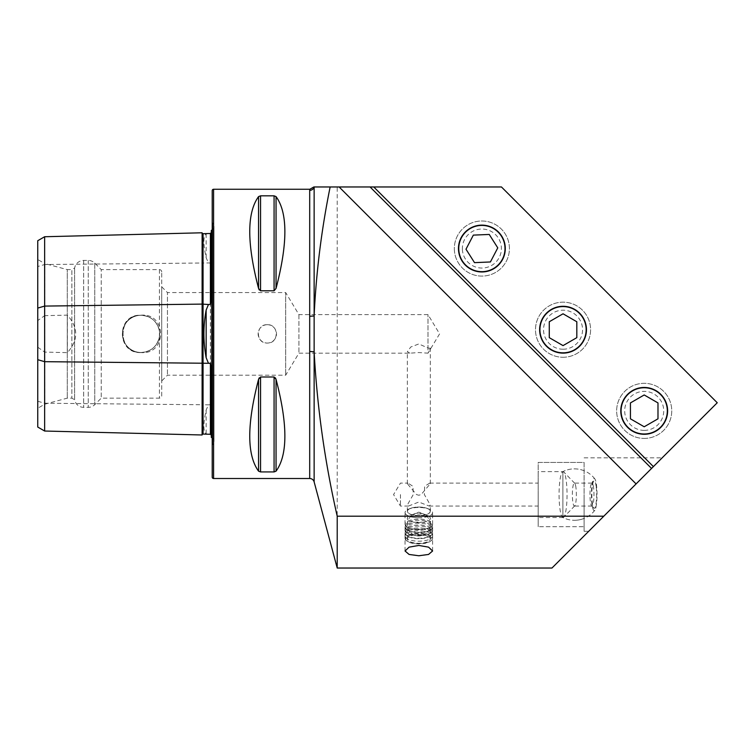 <?xml version="1.0" encoding="UTF-8"?>
<svg xmlns="http://www.w3.org/2000/svg" width="755" height="755" viewBox="0 0 755 755"><rect width="100%" height="100%" fill="white"/><g stroke="black" fill="none" stroke-linecap="round" stroke-linejoin="round"><path stroke-width="0.57" stroke-dasharray="3.77 2.83" d="M202.113 232.785L202.113 434.984M208.465 233.54L206.153 233.937C203.171 236.107 203.171 244.044 206.153 257.748L208.465 262.938L210.4 263.033L211.296 264.845M211.296 402.925L210.4 404.737L208.465 404.831L206.153 410.022C203.171 423.678 203.171 431.615 206.153 433.832L208.465 434.219M418.817 517.788A13.769 5.162 0 0 1 405.048 512.626A13.769 5.162 0 0 1 408.625 509.163A13.769 5.162 0 0 1 418.817 507.473A13.769 5.162 0 0 1 429.019 509.163A13.769 5.162 0 0 1 432.596 512.626A13.769 5.162 0 0 1 418.817 517.788M418.817 515.656A11.476 4.303 0 0 1 407.341 511.352A11.476 4.303 0 0 1 410.324 508.464A11.476 4.303 0 0 1 418.817 507.049A11.476 4.303 0 0 1 427.321 508.464A11.476 4.303 0 0 1 430.303 511.352A11.476 4.303 0 0 1 418.817 515.656M409.899 353.17L407.341 351.764L410.72 347.045L418.817 343.95L428 348.008L428 314.599L428 353.17L418.817 352.547L409.899 353.17L298.914 353.17L285.673 375.207L167.45 375.207L161.712 380.945L161.712 286.825L161.712 380.945M416.505 494.572L418.817 495.252L421.139 494.572L430.303 483.719L429.689 483.096L424.65 486.314L424.376 494.572L430.303 504.982L429.199 506.058L418.817 502.047L408.446 506.058L407.341 504.982L413.259 494.572L412.976 486.314L407.955 483.096L407.341 483.728L416.505 494.572M400.452 494.572L400.452 506.058L400.452 494.572M584.106 494.572L584.106 531.303L584.106 494.572M538.192 494.572L538.192 526.716L538.192 494.572M625.423 494.572L588.692 531.303L625.423 494.572M481.879 271.96A23.414 23.414 0 0 1 458.464 248.546A23.414 23.414 0 0 1 481.879 225.132A23.414 23.414 0 0 1 505.293 248.546A23.414 23.414 0 0 1 481.879 271.96M644.204 434.285A23.414 23.414 0 0 1 620.789 410.871A23.414 23.414 0 0 1 644.204 387.457A23.414 23.414 0 0 1 667.618 410.871A23.414 23.414 0 0 1 644.204 434.285M563.041 353.123A23.414 23.414 0 0 1 539.627 329.709A23.414 23.414 0 0 1 563.041 306.294A23.414 23.414 0 0 1 586.456 329.709A23.414 23.414 0 0 1 563.041 353.123M267.308 324.697A9.183 9.183 0 0 0 258.125 333.88A9.183 9.183 0 0 0 267.308 343.063C255.464 343.638 255.473 324.121 267.308 324.697C279.161 324.14 279.152 343.638 267.308 343.063A9.183 9.183 0 0 0 276.49 333.88A9.183 9.183 0 0 0 267.308 324.697M141.053 352.557C116.195 353.859 116.147 313.957 141.053 315.203C167.11 312.796 167.166 354.925 141.053 352.557M141.053 352.481A18.592 18.592 0 0 1 122.461 333.88A18.592 18.592 0 0 1 141.053 315.288C117.063 314.118 117.072 353.651 141.053 352.481C117.063 353.642 117.072 314.118 141.053 315.288C151.028 316.034 157.144 321.262 159.418 330.973L159.418 336.796C157.144 346.507 151.028 351.736 141.053 352.481A18.592 18.592 0 0 1 122.461 333.88A18.592 18.592 0 0 1 141.053 315.288A18.592 18.592 0 0 1 159.645 333.88A18.592 18.592 0 0 1 141.053 352.481C151.028 351.736 157.144 346.507 159.418 336.796L159.418 330.973C157.144 321.262 151.028 316.034 141.053 315.288A18.592 18.592 0 0 1 159.645 333.88A18.592 18.592 0 0 1 141.053 352.481M211.296 375.207L211.296 292.562L211.296 375.207M211.296 437.371L211.296 366.118M212.212 437.928A4.587 4.587 0 0 1 212.646 444.789L212.212 222.546L212.212 445.224M212.212 229.841A4.587 4.587 0 0 0 212.646 222.97L212.212 222.546M211.296 301.641L211.296 230.398M428 348.008L430.303 348.215L428 353.161L439.589 333.88L428 314.599L298.914 314.599L285.673 292.562L285.673 375.207L285.673 292.562L167.45 292.562L167.45 375.207L167.45 292.562L161.712 286.825M298.914 314.599L298.914 353.17L298.914 314.599M161.712 395.865L161.712 271.904L161.712 395.865A2.293 2.293 0 0 1 159.418 398.159L101.245 398.159L94.752 404.652A9.183 9.183 0 0 1 88.259 407.341L83.663 407.341A9.183 9.183 0 0 1 74.622 399.754L74.622 268.016L74.622 399.754L71.867 398.159L67.27 398.159L44.771 404.189L37.75 408.247L37.75 259.522L37.75 408.247M161.712 271.904A2.293 2.293 0 0 0 159.418 269.611L101.245 269.611L101.245 398.159L101.245 269.611L94.752 263.118A9.183 9.183 0 0 0 88.259 260.428L83.663 260.428A9.183 9.183 0 0 0 74.622 268.016L71.867 269.611L71.867 398.159L71.867 269.611L67.27 269.611L67.27 398.159L67.27 269.611L44.771 263.58L44.771 404.189L44.771 263.58L37.75 259.522M337.211 568.034L337.211 186.966L501.462 186.966L717.25 402.755L636.087 483.917L339.137 186.966L636.087 483.917L717.25 402.755L501.462 186.966L339.137 186.966L501.462 186.966L717.25 402.755L551.962 568.034M337.211 186.966L314.137 186.966A4.587 4.558 180 0 1 309.701 190.345L309.701 478.51M309.861 189.26L309.701 190.345M258.559 196.602C246.819 212.806 246.819 243.403 258.559 288.391L258.559 196.602L260.55 195.828L274.074 195.828L276.056 196.602C287.806 212.806 287.806 243.403 276.056 288.391L276.056 196.602M259.201 289.882L260.55 290.779L274.074 290.779L276.056 288.391M258.559 471.167L258.559 379.378C246.819 424.357 246.819 454.954 258.559 471.167L260.55 471.932L274.074 471.932L274.074 376.99L260.55 376.99L259.21 377.887M276.056 471.167C287.806 454.954 287.806 424.357 276.056 379.378L276.056 471.167M275.424 377.896L274.074 376.99M37.75 427.047L37.75 266.524L44.639 264.533L44.639 315.675L37.75 320.564M37.75 240.713L37.75 266.524M37.75 347.206L44.639 352.085L67.365 352.642C78.492 340.175 78.492 327.67 67.365 315.128L44.639 315.675M44.639 352.085L44.639 431.03M44.639 236.74L44.639 264.533L203.029 263.004L203.057 404.755L208.465 404.831M212.212 190.637L212.212 477.132M67.365 352.642L67.365 315.128M562.702 517.439A22.952 3.983 -90 0 0 563.768 517.175A22.952 3.983 -90 0 0 565.438 513.023A22.952 3.983 -90 0 0 566.259 480.907A22.952 3.983 -90 0 0 563.768 471.979A22.952 3.983 -90 0 0 562.702 471.715A22.952 3.983 -90 0 0 560.682 476.131A22.952 3.983 -90 0 0 559.861 508.247A22.952 3.983 -90 0 0 562.702 517.439A25.708 25.708 0 0 0 574.461 520.289A25.708 25.708 0 0 1 562.881 517.534L562.881 471.62L562.881 517.534L538.192 517.534L538.192 471.62L538.192 517.534M584.106 470.743A25.708 25.708 0 0 0 562.881 471.62L538.192 471.62M584.106 526.716L584.106 462.438L538.192 462.438L538.192 526.716L538.192 462.438L584.106 462.438L584.106 526.716L538.192 526.716L584.106 526.716M575.961 487.739A11.476 1.991 -90 0 0 574.715 483.276A11.476 1.991 -90 0 0 574.366 483.096A11.476 1.991 -90 0 0 572.583 489.41A11.476 1.991 -90 0 0 572.762 501.414A11.476 1.991 -90 0 0 574.366 506.058A11.476 1.991 -90 0 0 574.715 505.878A11.476 1.991 -90 0 0 575.961 487.739M593.572 487.739A11.476 1.991 -90 0 0 591.967 483.096A11.476 1.991 -90 0 0 591.618 483.276A11.476 1.991 -90 0 0 590.363 501.414A11.476 1.991 -90 0 0 591.618 505.878A11.476 1.991 -90 0 0 591.967 506.058A11.476 1.991 -90 0 0 593.751 499.734A11.476 1.991 -90 0 0 593.572 487.739M596.148 486.371A13.769 2.388 -90 0 0 593.808 481.02A13.769 2.388 -90 0 0 592.307 502.773A13.769 2.388 -90 0 0 593.808 508.134A13.769 2.388 -90 0 0 596.261 501.839A13.769 2.388 -90 0 0 596.148 486.371M595.893 507.483A16.072 2.793 -90 0 0 596.96 491.26A16.072 2.793 -90 0 0 594.846 478.906A16.072 2.793 -90 0 0 592.571 481.662A16.072 2.793 -90 0 0 591.693 501.273A16.072 2.793 -90 0 0 594.846 510.248A16.072 2.793 -90 0 0 595.893 507.483M454.359 249.716A27.548 27.548 0 0 0 483.049 276.066A27.548 27.548 0 0 0 509.398 247.376A27.548 27.548 0 0 0 480.709 221.017A27.548 27.548 0 0 0 454.359 249.716A27.548 27.548 0 0 0 483.049 276.066A27.548 27.548 0 0 0 509.398 247.376A27.548 27.548 0 0 0 480.709 221.017A27.548 27.548 0 0 0 454.359 249.716M462.381 249.367A19.517 19.517 0 0 0 482.709 268.034A19.517 19.517 0 0 0 501.377 247.716A19.517 19.517 0 0 0 481.048 229.048A19.517 19.517 0 0 0 462.381 249.367M474.517 262.646L465.986 249.216L473.347 235.116L489.24 234.446L497.772 247.866L490.41 261.966L474.517 262.646M644.204 438.419A27.548 27.548 0 0 0 671.752 410.871A27.548 27.548 0 0 0 644.204 383.323A27.548 27.548 0 0 0 616.656 410.871A27.548 27.548 0 0 0 644.204 438.419A27.548 27.548 0 0 0 671.752 410.871A27.548 27.548 0 0 0 644.204 383.323A27.548 27.548 0 0 0 616.656 410.871A27.548 27.548 0 0 0 644.204 438.419M644.204 430.378A19.517 19.517 0 0 0 663.721 410.871A19.517 19.517 0 0 0 644.204 391.354A19.517 19.517 0 0 0 624.687 410.871A19.517 19.517 0 0 0 644.204 430.378M657.983 418.817L644.204 426.773L630.434 418.817L630.434 402.915L644.204 394.959L657.983 402.915L657.983 418.817M563.041 357.257A27.548 27.548 0 0 0 590.589 329.709A27.548 27.548 0 0 0 563.041 302.16A27.548 27.548 0 0 0 535.493 329.709A27.548 27.548 0 0 0 563.041 357.257A27.548 27.548 0 0 0 590.589 329.709A27.548 27.548 0 0 0 563.041 302.16A27.548 27.548 0 0 0 535.493 329.709A27.548 27.548 0 0 0 563.041 357.257M563.041 349.216A19.517 19.517 0 0 0 582.558 329.709A19.517 19.517 0 0 0 563.041 310.192A19.517 19.517 0 0 0 543.534 329.709A19.517 19.517 0 0 0 563.041 349.216M576.82 337.655L563.041 345.611L549.272 337.655L549.272 321.753L563.041 313.797L576.82 321.753L576.82 337.655M406.643 540.816A13.128 4.917 0 0 1 413.9 534.408A13.128 4.917 0 0 1 430.992 537.126A13.128 4.917 0 0 1 430.831 540.957A13.128 4.917 0 0 1 418.817 543.893A13.128 4.917 0 0 1 406.813 540.957A13.128 4.917 0 0 1 406.643 540.816M406.048 540.306A13.769 5.162 0 0 1 405.048 538.381A13.769 5.162 0 0 1 416.194 533.313A13.769 5.162 0 0 1 431.596 536.446A13.769 5.162 0 0 1 432.596 538.381A13.769 5.162 0 0 1 431.416 540.457A13.769 5.162 0 0 1 418.817 543.534A13.769 5.162 0 0 1 406.218 540.457A13.769 5.162 0 0 1 406.048 540.306M406.048 537.966A13.769 5.162 0 0 1 405.048 536.041A13.769 5.162 0 0 1 405.218 535.22A13.769 5.162 0 0 1 417.279 530.907A13.769 5.162 0 0 1 431.596 534.106A13.769 5.162 0 0 1 432.417 535.22A13.769 5.162 0 0 1 432.596 536.041A13.769 5.162 0 0 1 421.45 541.099A13.769 5.162 0 0 1 406.048 537.966M406.898 535.673A12.854 4.813 0 0 1 406.124 533.106A12.854 4.813 0 0 1 417.373 529.076A12.854 4.813 0 0 1 430.737 532.058A12.854 4.813 0 0 1 431.511 533.106A12.854 4.813 0 0 1 430.303 536.031A12.854 4.813 0 0 1 418.817 538.683A12.854 4.813 0 0 1 407.341 536.031A12.854 4.813 0 0 1 406.898 535.673M406.048 535.031A13.769 5.162 0 0 1 405.218 532.284A13.769 5.162 0 0 1 417.279 527.971A13.769 5.162 0 0 1 431.596 531.161A13.769 5.162 0 0 1 432.417 532.284A13.769 5.162 0 0 1 431.124 535.418A13.769 5.162 0 0 1 418.817 538.258A13.769 5.162 0 0 1 406.52 535.418A13.769 5.162 0 0 1 406.048 535.031M406.898 532.728A12.854 4.813 0 0 1 406.124 530.161A12.854 4.813 0 0 1 417.373 526.141A12.854 4.813 0 0 1 430.737 529.123A12.854 4.813 0 0 1 431.511 530.161A12.854 4.813 0 0 1 430.303 533.096A12.854 4.813 0 0 1 418.817 535.739A12.854 4.813 0 0 1 407.341 533.096A12.854 4.813 0 0 1 406.898 532.728M406.048 532.096A13.769 5.162 0 0 1 405.218 529.34A13.769 5.162 0 0 1 417.279 525.036A13.769 5.162 0 0 1 431.596 528.226A13.769 5.162 0 0 1 432.417 529.34A13.769 5.162 0 0 1 431.124 532.483A13.769 5.162 0 0 1 418.817 535.323A13.769 5.162 0 0 1 406.52 532.483A13.769 5.162 0 0 1 406.048 532.096M406.898 529.793A12.854 4.813 0 0 1 406.124 527.226A12.854 4.813 0 0 1 417.373 523.206A12.854 4.813 0 0 1 430.737 526.188A12.854 4.813 0 0 1 431.511 527.226A12.854 4.813 0 0 1 430.303 530.152A12.854 4.813 0 0 1 418.817 532.803A12.854 4.813 0 0 1 407.341 530.152A12.854 4.813 0 0 1 406.898 529.793M406.048 529.161A13.769 5.162 0 0 1 405.218 526.405A13.769 5.162 0 0 1 417.279 522.101A13.769 5.162 0 0 1 431.596 525.291A13.769 5.162 0 0 1 432.417 526.405A13.769 5.162 0 0 1 431.124 529.548A13.769 5.162 0 0 1 418.817 532.388A13.769 5.162 0 0 1 406.52 529.548A13.769 5.162 0 0 1 406.048 529.161M406.898 526.858A12.854 4.813 0 0 1 406.124 524.291A12.854 4.813 0 0 1 417.373 520.27A12.854 4.813 0 0 1 430.737 523.253A12.854 4.813 0 0 1 431.511 524.291A12.854 4.813 0 0 1 430.303 527.216A12.854 4.813 0 0 1 418.817 529.868A12.854 4.813 0 0 1 407.341 527.216A12.854 4.813 0 0 1 406.898 526.858M406.048 526.216A13.769 5.162 0 0 1 405.048 524.291A13.769 5.162 0 0 1 416.194 519.223A13.769 5.162 0 0 1 431.596 522.356A13.769 5.162 0 0 1 432.596 524.291A13.769 5.162 0 0 1 431.124 526.603A13.769 5.162 0 0 1 418.817 529.444A13.769 5.162 0 0 1 406.52 526.603A13.769 5.162 0 0 1 406.048 526.216M406.048 514.514A13.769 5.162 0 0 1 405.048 512.579A13.769 5.162 0 0 1 408.983 508.974A13.769 5.162 0 0 1 428.661 508.974A13.769 5.162 0 0 1 431.596 510.644A13.769 5.162 0 0 1 432.596 512.579A13.769 5.162 0 0 1 421.45 517.647A13.769 5.162 0 0 1 406.048 514.514M408.266 512.9A11.391 4.266 0 0 1 410.682 508.323A11.391 4.266 0 0 1 426.952 508.323A11.391 4.266 0 0 1 429.378 509.71A11.391 4.266 0 0 1 423.083 515.259A11.391 4.266 0 0 1 408.266 512.9M429.463 516.684A11.476 4.303 0 0 1 430.303 518.298A11.476 4.303 0 0 1 421.007 522.517A11.476 4.303 0 0 1 408.181 519.912A11.476 4.303 0 0 1 407.341 518.298A11.476 4.303 0 0 1 410.626 515.288A11.476 4.303 0 0 1 427.019 515.288A11.476 4.303 0 0 1 429.463 516.684M429.463 537.362A11.476 4.303 0 0 1 430.303 538.976A11.476 4.303 0 0 1 421.007 543.194A11.476 4.303 0 0 1 408.181 540.58A11.476 4.303 0 0 1 407.341 538.976A11.476 4.303 0 0 1 416.628 534.757A11.476 4.303 0 0 1 429.463 537.362M37.75 401.245L44.639 403.227L203.029 404.755L203.057 434.087M206.153 233.937L206.153 257.748M206.153 410.022L206.153 433.832M212.646 222.97L212.646 444.789L212.646 222.97M159.418 336.796L159.418 398.159L159.418 336.796M159.418 269.611L159.418 330.973L159.418 269.611M94.752 263.118L94.752 404.652L94.752 263.118M88.259 260.428L88.259 407.341L88.259 260.428M83.663 260.428L83.663 407.341L83.663 260.428M314.137 481.907L314.137 186.966M213.589 189.26L213.589 478.51M210.4 263.033L210.4 404.737M203.057 233.682L203.057 263.004L208.465 262.938M260.55 290.779L260.55 195.828M274.074 290.779L274.074 195.828M260.55 471.932L260.55 376.99M410.324 508.464L408.625 509.163M407.341 511.352L407.341 504.982M407.341 483.728L407.341 351.764M405.048 550.99L405.048 512.626M408.446 506.058L400.452 506.058L393.563 494.572L400.452 483.096L407.955 483.096M584.106 457.851L662.154 457.851M213.986 441.543L213.986 226.217L213.986 441.543M429.689 483.096L538.192 483.096M429.199 506.058L538.192 506.058M584.106 531.303L588.692 531.303M432.596 550.99L432.596 512.626M430.303 511.352L430.303 504.982M430.303 483.719L430.303 348.215M427.321 508.464L429.019 509.163M594.846 510.248A25.708 25.708 0 0 1 574.461 520.289A25.708 25.708 0 0 0 584.106 518.411M574.715 483.276L563.768 471.979M591.967 483.096L574.366 483.096M591.618 483.276L593.808 481.02M594.846 478.906A25.708 25.708 0 0 0 562.702 471.715M591.618 505.878L593.808 508.134M591.967 506.058L574.366 506.058M574.715 505.878L563.768 517.175M405.048 538.381L405.048 536.041M406.124 533.106L405.218 535.22M406.124 530.161L405.218 532.284M406.124 527.226L405.218 529.34M406.124 524.291L405.218 526.405M405.048 524.291L405.048 512.579M410.682 508.323L408.983 508.974M426.952 508.323L428.661 508.974M430.303 538.976L430.303 518.298M407.341 538.976L407.341 518.298M427.019 515.288L418.817 512.154L410.626 515.288M432.596 524.291L432.596 512.579M430.303 527.216L431.124 526.603M407.341 527.216L406.52 526.603M431.511 524.291L432.417 526.405M430.303 530.152L431.124 529.548M407.341 530.152L406.52 529.548M431.511 527.226L432.417 529.34M430.303 533.096L431.124 532.483M407.341 533.096L406.52 532.483M431.511 530.161L432.417 532.284M430.303 536.031L431.124 535.418M407.341 536.031L406.52 535.418M431.511 533.106L432.417 535.22M432.596 538.381L432.596 536.041M430.831 540.957L431.416 540.457M406.813 540.957L406.218 540.457M411.013 532.917A11.476 11.476 0 0 0 427.236 532.303A11.476 11.476 0 0 0 417.1 513.155A11.476 11.476 0 0 0 411.013 532.917"/><path stroke-width="1.13" d="M211.296 435.163L210.4 434.276L203.057 434.087A0.915 0.915 0 0 1 203.057 434.087A0.915 0.915 0 0 0 202.113 434.984L44.639 431.03L37.75 427.047L37.75 308.078L44.639 306.086L202.113 304.105L208.465 304.491L206.153 310.069C203.171 325.896 203.171 341.77 206.153 357.691L208.465 363.278L210.4 363.419L211.296 366.118L211.296 437.371A4.587 4.587 0 0 1 212.212 437.928M208.465 304.491L210.4 304.35L211.296 301.641L211.296 230.398A4.587 4.587 0 0 0 212.212 229.841M202.113 434.984L202.113 232.785A0.915 0.915 0 0 0 203.029 233.682L210.4 233.493L211.296 232.606M418.817 545.45L409.078 547.149L405.048 550.99L409.078 554.444L418.817 555.765L428.557 554.444L432.596 550.99L428.566 547.149L418.817 545.45M481.879 225.132A23.414 23.414 0 0 0 458.464 248.546A23.414 23.414 0 0 0 481.879 271.96A23.414 23.414 0 0 0 505.293 248.546A23.414 23.414 0 0 0 481.879 225.132M644.204 387.457A23.414 23.414 0 0 0 620.789 410.871A23.414 23.414 0 0 0 644.204 434.285A23.414 23.414 0 0 0 667.618 410.871A23.414 23.414 0 0 0 644.204 387.457M563.041 306.294A23.414 23.414 0 0 0 539.627 329.709A23.414 23.414 0 0 0 563.041 353.123A23.414 23.414 0 0 0 586.456 329.709A23.414 23.414 0 0 0 563.041 306.294M313.835 186.966L309.861 189.26L309.701 190.345L309.861 189.26L213.589 189.26A1.378 1.378 0 0 0 212.212 190.637L212.212 477.132A1.378 1.378 0 0 0 213.589 478.51L309.701 478.51A4.587 4.587 0 0 1 314.137 481.907L314.137 351.953A4.587 0.557 0 0 0 309.701 351.537L309.701 316.222A4.587 0.557 180 0 0 314.137 315.807L314.137 351.953C317.175 407.332 324.867 462.088 337.211 516.203L603.792 516.203L551.962 568.034L337.211 568.034L337.211 516.203M211.296 402.925L211.296 375.207L211.296 402.925M211.296 292.562L211.296 264.845L211.296 292.562M258.559 196.602L258.559 288.391C246.819 243.403 246.819 212.806 258.559 196.602L260.55 195.828L274.074 195.828L276.056 196.602C287.806 212.806 287.806 243.403 276.056 288.391L274.074 290.779L260.55 290.779L258.559 288.391L259.201 289.882M258.559 471.167C246.819 454.954 246.819 424.357 258.559 379.378L260.55 376.99L274.074 376.99L276.056 379.378C287.806 424.357 287.806 454.954 276.056 471.167L274.074 471.932L260.55 471.932L258.559 471.167L258.559 379.378L259.21 377.887M501.462 186.966L373.753 186.966L653.396 466.609L717.25 402.755L501.462 186.966M309.701 316.222L309.701 190.345A4.587 4.558 180 0 0 314.137 186.966L339.137 186.966L636.087 483.917L651.556 468.44L370.082 186.966L339.137 186.966M370.082 186.966L373.753 186.966M653.396 466.609L651.556 468.44M636.087 483.917L603.792 516.203M330.143 186.966C321.47 229.756 316.128 272.706 314.137 315.807L314.137 186.966M274.074 376.99L274.074 471.932L276.056 471.167L276.056 379.378L275.424 377.896M37.75 308.078L37.75 240.713L44.639 236.74L202.113 232.785M44.639 431.03L44.639 361.683L208.465 363.278M203.029 233.682A0.915 0.915 0 0 0 203.057 233.682L203.057 434.087M37.75 359.691L44.639 361.683L44.639 236.74M458.776 249.527A23.122 23.122 0 0 0 482.86 271.649A23.122 23.122 0 0 0 504.982 247.564A23.122 23.122 0 0 0 480.897 225.443A23.122 23.122 0 0 0 458.776 249.527M474.517 262.646L490.41 261.966L497.772 247.866L489.24 234.446L473.347 235.116L465.986 249.216L474.517 262.646M644.204 433.993A23.122 23.122 0 0 0 667.326 410.871A23.122 23.122 0 0 0 644.204 387.749A23.122 23.122 0 0 0 621.082 410.871A23.122 23.122 0 0 0 644.204 433.993M657.983 418.817L657.983 402.915L644.204 394.959L630.434 402.915L630.434 418.817L644.204 426.773L657.983 418.817M563.041 352.83A23.122 23.122 0 0 0 586.163 329.709A23.122 23.122 0 0 0 563.041 306.587A23.122 23.122 0 0 0 539.919 329.709A23.122 23.122 0 0 0 563.041 352.83M576.82 337.655L576.82 321.753L563.041 313.797L549.272 321.753L549.272 337.655L563.041 345.611L576.82 337.655M206.153 357.691L206.153 310.069M309.701 478.51L309.701 351.537M213.589 478.51L213.589 189.26M210.4 434.276L210.4 363.419M210.4 304.35L210.4 233.493M260.55 376.99L260.55 471.932M260.55 195.828L260.55 290.779M274.074 195.828L274.074 290.779M276.056 196.602L276.056 288.391M314.137 481.907L337.211 568.034"/></g></svg>
